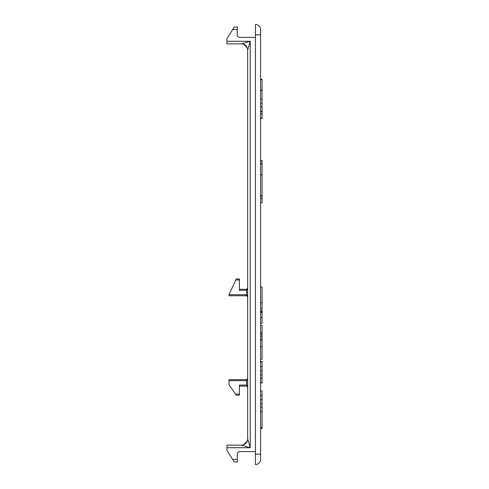 <?xml version="1.0" encoding="UTF-8"?>
<svg xmlns="http://www.w3.org/2000/svg" width="489" height="489" viewBox="0 0 489 489"><rect width="100%" height="100%" fill="white"/><g stroke="black" fill="none" stroke-linecap="round" stroke-linejoin="round"><path stroke-width="0.73" d="M247.66 438.92A6.21 6.21 0 0 1 241.444 445.137L250.246 447.722L247.66 438.92L247.66 50.08L250.246 41.278L241.444 43.863A6.21 6.21 0 0 1 243.711 44.297A6.21 6.21 0 0 0 241.444 43.863L226.945 43.863L226.945 38.686L232.587 29.627L237.306 29.627L237.306 27.042L234.194 27.042L232.587 29.627M226.945 445.137L241.444 445.137L226.945 445.137L226.945 450.314L234.194 461.958L237.306 461.958L237.306 454.195A2.592 2.592 0 0 1 239.891 451.604L255.423 451.604L255.423 464.55A5.177 5.177 0 0 0 260.6 459.373L260.6 29.627A5.177 5.177 0 0 0 255.423 24.45L255.423 451.604M247.214 47.763A6.21 6.21 0 0 0 247.208 47.751A6.21 6.21 0 0 0 243.711 44.297A6.21 6.21 0 0 1 247.66 50.08A6.21 6.21 0 0 0 247.208 47.751M255.423 37.396L239.891 37.396A2.592 2.592 0 0 1 237.306 34.805L237.306 29.627M239.372 395.167L236.273 395.167L239.372 395.167L239.372 385.075L246.621 385.075L246.621 386.108L239.372 386.108L246.621 386.108L247.66 387.141L246.621 385.075L246.621 380.674L247.66 378.602L246.621 379.635L229.017 379.635L229.017 384.812L236.273 395.167M236.26 278.932L235.777 279.965L239.372 279.965L239.372 278.932L236.26 278.932M239.372 279.965L239.372 290.319L246.621 290.319L246.621 295.759L229.017 295.759L246.621 295.759L247.66 296.792L246.621 294.72L229.017 294.72L235.777 279.965M247.66 288.253L246.621 289.286L246.621 290.319L247.471 288.84M247.336 296.041L247.642 296.627M229.017 294.72L229.017 295.759M246.621 289.286L239.372 289.286M260.6 118.46L262.055 118.46L262.055 118.1L260.6 118.1M260.6 113.68L262.055 113.68L262.055 118.1M260.6 111.639L262.055 111.639L262.055 113.68M260.6 79.291L262.055 79.291L262.055 111.639M260.6 287.019L262.055 287.019L262.055 323.321L260.6 323.321M260.6 390.839L262.055 390.839L262.055 428.566L260.6 428.566M260.6 411.549L262.055 411.549M260.6 407.123L262.055 407.123M260.6 403.835L262.055 403.835M260.6 399.611L262.055 399.611M260.6 395.522L262.055 395.522M260.6 311.762L262.055 311.762M260.6 311.004L262.055 311.004M260.6 302.612L262.055 302.612M260.6 195.692L262.055 195.692L262.055 202.819L260.6 202.819M260.6 174.983L262.055 174.983L262.055 195.692M260.6 90.208L262.055 90.208M260.6 163.919L262.055 163.919L262.055 174.983M260.6 160.685L262.055 160.685L262.055 163.919M260.6 359.152L262.055 359.152L262.055 346.756L260.6 346.756M260.6 427.588L262.055 427.588M260.6 161.046L262.055 161.046M260.6 79.652L262.055 79.652M260.6 198.393L262.055 198.393M260.6 361.524L262.055 361.524L262.055 382.954L260.6 382.954M260.6 174.622L262.055 174.622M260.6 196.052L262.055 196.052M260.6 90.569L262.055 90.569M260.6 111.278L262.055 111.278M260.6 106.834L262.055 106.834M260.6 103.222L262.055 103.222M260.6 99.041L262.055 99.041M260.6 361.884L262.055 361.884M260.6 382.594L262.055 382.594M260.6 378.168L262.055 378.168M260.6 374.88L262.055 374.88M260.6 370.656L262.055 370.656M260.6 366.567L262.055 366.567M260.6 334.158L262.055 334.158L262.055 346.756M260.6 332.465L262.055 332.465L262.055 334.158M260.6 325.332L262.055 325.332L262.055 332.465M260.6 340.32L262.055 340.32M260.6 339.06L262.055 339.06M260.6 163.558L262.055 163.558M226.945 447.722L250.246 447.722L250.246 41.278L226.945 41.278M237.306 459.373L232.587 459.373M260.6 459.373A5.177 5.177 0 0 1 255.423 464.55M260.6 454.195L255.423 454.195M260.6 34.805L255.423 34.805M239.372 394.134L235.545 394.134M229.017 380.674L246.621 380.674L246.621 379.635M260.6 317.581L262.055 317.581M260.6 312.575L262.055 312.575M260.6 308.608L262.055 308.608M260.6 336.132L262.055 336.132M247.312 440.968L243.766 444.672M243.864 444.629L245.625 443.505M243.656 44.279L247.196 47.757M247.66 387.141L247.336 386.396"/></g></svg>
